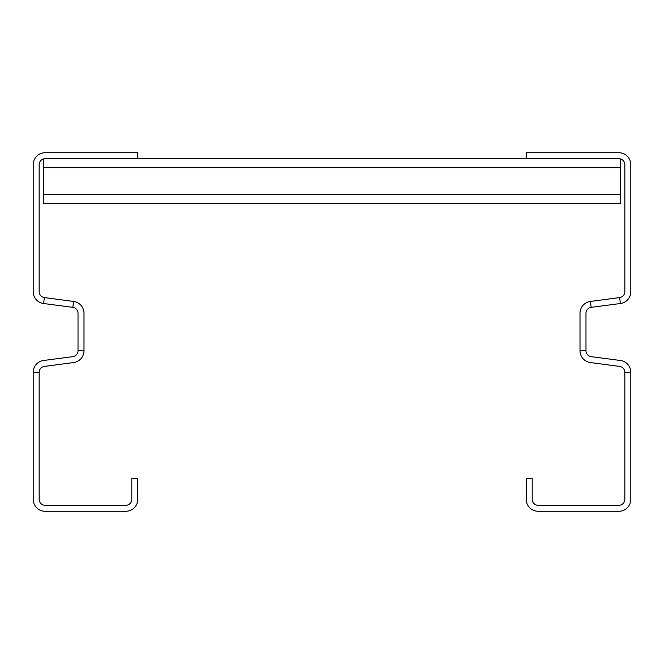 <?xml version="1.0" encoding="UTF-8"?>
<svg xmlns="http://www.w3.org/2000/svg" width="664" height="664" viewBox="0 0 664 664"><rect width="100%" height="100%" fill="white"/><g stroke="black" fill="none" stroke-linecap="round" stroke-linejoin="round"><path stroke-width="1" d="M630.8 372.338A11.952 11.952 0 0 0 620.408 360.486L591.176 356.643A5.976 5.976 0 0 1 585.98 350.716L585.98 313.284A5.976 5.976 0 0 1 591.176 307.357L620.408 303.514A11.952 11.952 0 0 0 630.8 291.662L630.8 164.672A11.952 11.952 0 0 0 618.848 152.72L526.22 152.72L526.22 158.696L618.848 158.696A5.976 5.976 0 0 1 624.824 164.672L624.824 291.662A5.976 5.976 0 0 1 619.628 297.588L590.396 301.439A11.952 11.952 0 0 0 580.004 313.284L580.004 350.716A11.952 11.952 0 0 0 590.396 362.561L619.628 366.412A5.976 5.976 0 0 1 624.824 372.338L624.824 499.328A5.976 5.976 0 0 1 618.848 505.304L538.172 505.304A5.976 5.976 0 0 1 532.196 499.328L532.196 478.412L526.22 478.412L526.22 499.328A11.952 11.952 0 0 0 538.172 511.28L618.848 511.28A11.952 11.952 0 0 0 630.8 499.328L630.8 372.338L624.824 372.338M78.02 350.716L83.996 350.716A11.952 11.952 0 0 1 73.604 362.561L44.372 366.412A5.976 5.976 0 0 0 39.176 372.338L39.176 499.328A5.976 5.976 0 0 0 45.152 505.304L125.828 505.304A5.976 5.976 0 0 0 131.804 499.328L131.804 478.412L137.78 478.412L137.78 499.328A11.952 11.952 0 0 1 125.828 511.28L45.152 511.28A11.952 11.952 0 0 1 33.2 499.328L33.2 372.338A11.952 11.952 0 0 1 43.592 360.486L72.824 356.643A5.976 5.976 0 0 0 78.02 350.716L78.02 313.284A5.976 5.976 0 0 0 72.824 307.357L43.592 303.514A11.952 11.952 0 0 1 33.2 291.662L33.2 164.672A11.952 11.952 0 0 1 45.152 152.72L137.78 152.72L137.78 158.696L526.22 158.696M83.996 350.716L83.996 313.284A11.952 11.952 0 0 0 73.604 301.439L44.372 297.588A5.976 5.976 0 0 1 39.176 291.662L39.176 164.672A5.976 5.976 0 0 1 45.152 158.696L137.78 158.696M43.658 158.887L43.658 203.516L620.342 203.516L620.342 158.887M620.408 303.514L619.628 297.588M591.176 307.357L590.396 301.439M585.98 350.716L580.004 350.716M33.2 372.338L39.176 372.338M43.592 303.514L44.372 297.588M72.824 307.357L73.604 301.439M43.658 194.552L620.342 194.552M43.658 167.66L620.342 167.66"/></g></svg>
